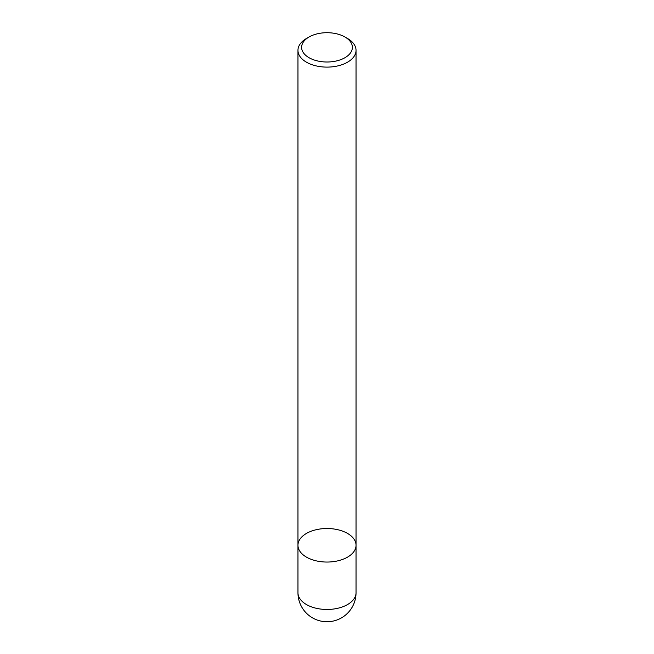<?xml version="1.0" encoding="UTF-8"?>
<svg xmlns="http://www.w3.org/2000/svg" width="654" height="654" viewBox="0 0 654 654"><rect width="100%" height="100%" fill="white"/><g stroke="black" fill="none" stroke-linecap="round" stroke-linejoin="round"><path stroke-width="0.98" d="M347.536 38.488L344.944 36.992L347.536 38.488A29.038 16.767 180 0 1 356.038 50.342A29.038 16.767 180 0 1 327 67.109A29.038 16.767 180 0 1 297.962 50.342A29.038 16.767 180 0 1 306.464 38.488L309.056 36.992A25.383 14.65 0 0 0 309.056 57.715A25.383 14.65 0 0 0 344.944 57.715A25.383 14.65 0 0 0 344.944 36.992A25.383 14.65 0 0 0 309.056 36.992M297.962 592.704A29.038 29.038 0 0 0 341.519 617.85A29.038 29.038 0 0 0 356.038 592.704A29.038 16.767 0 0 1 347.536 604.558A29.038 16.767 0 0 1 306.464 604.558A29.038 16.767 0 0 1 297.962 592.704L297.962 545.281A29.038 16.767 0 0 0 327 562.048A29.038 16.767 0 0 0 356.038 545.281A29.038 16.767 180 0 1 338.11 560.772A29.038 16.767 180 0 1 306.464 557.134A29.038 16.767 180 0 1 297.962 545.281A29.038 16.767 180 0 1 327 528.514A29.038 16.767 180 0 1 356.038 545.281L356.038 50.342M297.962 545.281L297.962 50.342M356.038 592.704L356.038 545.281"/></g></svg>
